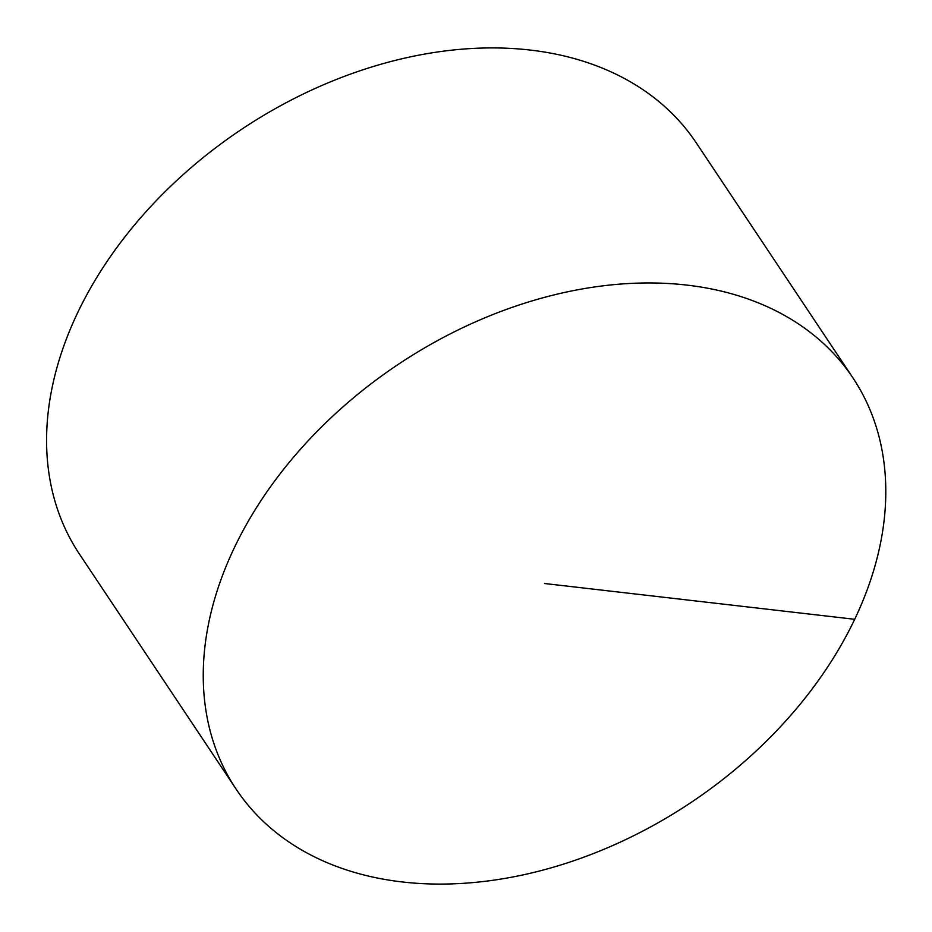 <?xml version="1.0" encoding="UTF-8"?>
<svg xmlns="http://www.w3.org/2000/svg" width="932" height="932" viewBox="0 0 932 932"><rect width="100%" height="100%" fill="white"/><g stroke="black" fill="none" stroke-linecap="round" stroke-linejoin="round"><path stroke-width="1.4" d="M236.099 789.101L79.43 554.062A370.668 263.476 -33.7 0 1 145.043 212.787A370.668 263.476 -33.7 0 1 530.192 50.06A370.668 263.476 -33.7 0 1 696.286 142.887L852.955 377.926A370.668 263.476 -33.7 0 1 690.659 802.743A370.668 263.476 -33.7 0 1 236.099 789.101A370.668 263.476 -33.7 0 1 301.712 447.826A370.668 263.476 -33.7 0 1 686.861 285.099A370.668 263.476 -33.7 0 1 852.955 377.926M854.726 619.302L544.533 583.514"/></g></svg>

